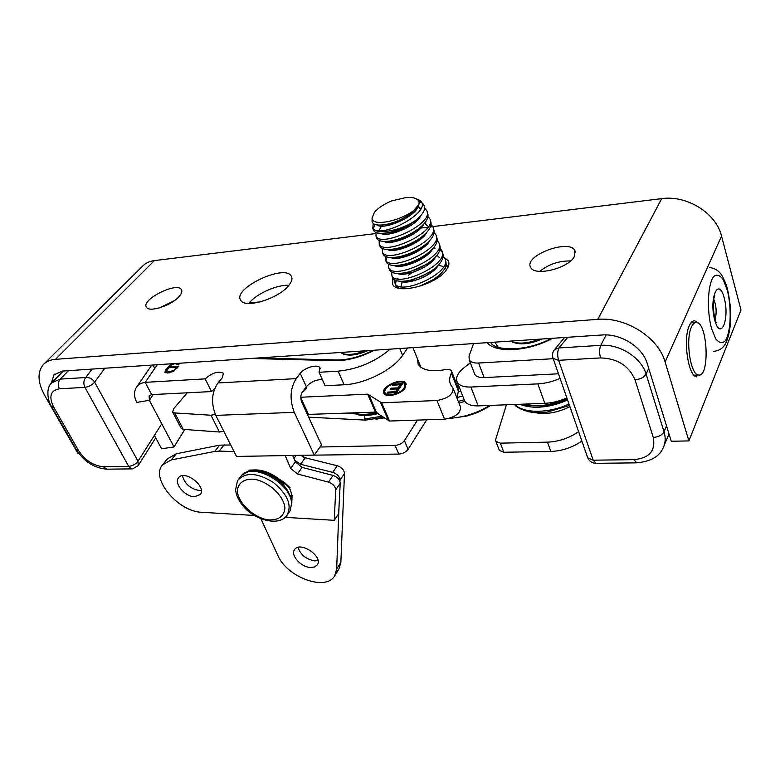 <?xml version="1.0" encoding="UTF-8"?>
<svg xmlns="http://www.w3.org/2000/svg" width="780" height="780" viewBox="0 0 780 780"><rect width="100%" height="100%" fill="white"/><g stroke="black" fill="none" stroke-linecap="round" stroke-linejoin="round"><path stroke-width="1.17" d="M696.842 376.847C688.272 376.896 682.666 339.037 689.364 325.601C690.914 322.179 692.728 320.58 694.795 320.824L698.344 323.271M51.236 383.36L54.005 374.8L62.507 371.065L602.062 334.981C620.724 333.323 642.652 347.188 647.264 363.607L671.258 441.265L688.886 440.905L741 310.031L721.539 236.067C716.167 213.155 686.985 194.951 661.703 198.637L597.782 319.361C625.521 316.67 658.457 337.447 665.116 361.978L688.886 440.905M174.359 300.661L159.451 307.895M570.59 260.939C559.026 260.754 548.73 264.235 539.701 271.381M288.892 285.324C277.066 284.437 255.938 293.972 248.781 303.449M444.269 257.585L448.207 260.725C449.543 263.172 449.017 266.136 446.608 269.627C437.356 284.349 397.312 295.162 392.701 284.398L392.74 278.031M178.815 296.839C171.025 305.643 149.263 312.663 146.533 307.3C140.507 299.9 176.963 281.453 181.389 289.614C182.471 291.389 181.613 293.797 178.815 296.839M574.294 256.649C568.318 268.505 534.329 276.705 530.673 267.335C523.224 255.772 569.449 238.309 574.918 250.682L574.294 256.649M288.59 285.685C278.392 298.76 244.852 308.909 240.757 300.3C231.933 288.697 284.7 263.523 291.272 276.12C292.715 278.577 291.827 281.765 288.59 285.685M597.782 319.361L55.477 359.327L154.421 260.588C149.36 261.251 145.314 263.201 142.291 266.448L44.255 363.675M78.907 453.56L78.01 453.58L44.675 395.392C37.684 382.541 37.187 372.333 43.163 364.757C46.098 361.569 50.203 359.755 55.477 359.327M154.421 260.588L375.57 233.581M377.676 233.327L378.924 233.171M393.227 231.426L396.893 230.977M420.859 228.053L427.586 227.233M430.443 226.882L431.691 226.726M432.676 226.609L661.703 198.637M154.742 368.433L153.026 365.011M691.47 326.986C692.923 323.758 694.619 322.267 696.559 322.491C707.86 322.998 709.907 377.812 698.48 374.985C690.466 375.014 685.23 339.583 691.47 326.986M319.976 447.028L395.07 445.419L398.814 454.087C402.851 453.736 405.951 452.147 408.115 449.319L426.728 419.806M408.115 449.319L404.42 440.642C402.236 443.459 399.116 445.048 395.07 445.419M404.42 440.642L417.524 420.108M506.415 404.791L495.719 439.306L495.865 441.363L499.366 450.44L503.851 452.254L550.826 451.444C562.146 450.986 572.5 447.525 581.88 441.031M503.851 452.254L500.35 443.157L495.865 441.363M500.35 443.157L547.443 442.143L550.826 451.444M578.614 431.662C569.185 438.155 558.802 441.646 547.443 442.143M499.142 449.855L499.366 450.44M301.226 455.296L398.814 454.087M302.952 455.637L303.712 457.246M178.23 364.562L177.626 363.363L179.79 363.217M175.1 363.529L169.416 365.791L172.663 363.694M170.576 364.494L170.937 365.206M177.021 363.402L177.44 364.669M181.34 363.119L177.499 364.66L176.143 364.289L176.163 363.46M166.335 371.387L167.183 373.025L166.355 371.416L168.909 371.914L173.833 370.276L176.728 367.244L177.148 368.072M176.728 367.244L168.811 367.75L166.355 371.416M168.529 366.785L178.883 366.113L173.287 371.475L167.915 373.006L164.853 372.304L165.984 369.632L168.529 366.785L169.016 367.741M166.589 371.865L165.886 372.889M157.297 364.728L145.207 382.346L205.15 378.875C212.443 372.606 218.546 370.763 223.431 373.347L222.232 377.881L217.981 382.96C211.585 392.438 210.863 403.24 215.806 415.389L236.476 456.436L314.301 455.072L321.497 444.873L301.782 402.324C300.319 398.463 300.514 395.021 302.357 391.999L306.355 386.704C310.684 382.024 316.007 379.636 322.315 379.519M215.806 415.389L294.274 412.337C289.468 399.691 290.101 388.45 296.195 378.622L300.241 373.366C304.346 367.585 317.928 363.753 319.956 367.828L319.049 372.274L338.101 371.173L344.107 384.764C364.699 384.062 393.266 369.642 402.597 355.358L407.677 347.977M390.215 349.148C375.005 361.891 357.63 369.232 338.101 371.173M473.587 343.57L469.063 355.973L469.209 359.892L474.767 374.351C476.209 376.681 479.329 377.764 484.127 377.598L558.46 373.786M484.127 377.598L478.579 363.031C473.772 363.226 470.652 362.183 469.209 359.892M478.579 363.031L553.215 358.712M474.337 373.25L474.767 374.351M319.049 372.274L325.114 385.739L344.107 384.764M184.782 429.458L174.018 446.94L149.351 400.306L149.155 395.85L151.671 394.622L211.497 391.56L214.627 388.752M151.671 394.622L145.207 382.346C141.287 382.824 138.343 384.52 136.364 387.436C133.76 391.745 133.906 396.747 136.793 402.412L149.351 400.306L153.211 394.543M154.401 435.347L161.596 448.793L174.018 446.94M205.15 378.875L211.497 391.56M367.809 350.649C356.674 355.417 348.104 356.343 342.108 353.418M542.236 338.978C529.133 344.506 518.768 345.316 511.144 341.416M294.274 412.337L314.301 455.072M463.983 399.292L464.627 400.91C466.752 404.362 471.276 406.019 478.189 405.883L544.82 403.309C552.162 402.977 559.514 401.183 566.875 397.936M560.059 378.368C552.64 381.635 545.24 383.477 537.849 383.877L470.886 387.036C463.934 387.241 459.41 385.651 457.294 382.268C455.218 377.637 457.733 372.577 464.831 367.087L470.311 362.768M181.057 428.142L183.242 429.351L219.443 432.023L223.792 431.233M215.348 414.414L210.961 415.233L174.691 412.942L172.672 412.055L173.57 408.808L187.278 392.798M456.992 398.093L458.679 389.308L451.63 371.387M307.398 414.433L375.424 412.113L389.503 421.034L444.541 419.211C455.578 417.212 460.873 413.078 460.444 406.809L453.375 388.947M401.866 384.735L400.159 384.823M392.935 384.14L402.587 383.653L396.513 392.691L387.104 393.12L387.835 392.057L395.509 391.697L397.371 388.927L390.195 389.269L390.916 388.206L398.093 387.865L400.15 384.803L392.213 385.203L392.935 384.14L393.354 385.144M400.15 384.803L400.579 385.827L398.522 388.879L397.381 388.937L397.8 389.951L395.938 392.72L395.509 391.697M398.093 387.865L398.522 388.879M390.916 388.206L391.345 389.22M387.835 392.057L388.264 393.071M387.728 395.45L385.32 393.286M404.995 384.56L405.025 388.177M404.147 387.923L404.732 383.916C401.729 377.832 381.235 387.231 385.164 392.896C387.133 397.156 400.725 393.617 404.147 387.923M384.101 393.578L385.242 389.727M402.665 382.405L406.224 384.286M405.239 387.865C401.417 394.231 386.217 398.19 384.014 393.432C379.626 387.094 402.529 376.603 405.883 383.399L405.239 387.865M301.85 392.798L305.702 389.483L306.589 387.358L306.14 386.987M417.271 358.342L418.207 364.367C422.311 370.315 431.34 372.07 445.292 369.632C448.422 369.077 450.469 369.496 451.435 370.89L451.357 373.171C449.202 377.754 449.104 381.839 451.055 385.408L453.053 388.128C453.433 394.3 448.071 398.424 436.966 400.51L381.693 402.811L367.633 394.154L300.797 397.244M539.399 339.173C528.645 343.249 519.587 344.136 512.226 341.854L510.5 341.104M512.48 342.157L511.738 341.669M534.749 412.571C545.532 414.784 557.251 412.825 569.926 406.712M364.933 350.834C355.904 354.325 348.494 355.251 342.693 353.623L340.275 352.482M343.405 354.061L344.214 354.364M375.97 419.211L384.267 417.846M364.465 415.516L364.367 418.997L365.8 420.118M357.162 414.151L358.108 414.58M291.759 504.094L292.081 495.222M290.14 487.822L284.817 482.781L277.417 477.906C269.909 472.543 262.49 469.882 255.167 469.921L249.58 470.106M245.612 472.612L248.781 470.896L254.806 470.798M282.409 484.019L284.651 483.805L276.88 478.647C269.363 473.284 261.944 470.613 254.621 470.652M284.651 483.805C288.971 486.252 291.252 490.162 291.496 495.534L291.574 501.043M285.188 517.345L334.25 520.328L338.666 513.591L340.216 483.19C339.846 479.602 337.457 477.019 333.04 475.439L302.094 467.386L295.366 461.809L292.675 455.452M334.25 520.328L335.722 489.908C335.341 486.32 332.933 483.727 328.497 482.128L297.424 473.977L290.657 468.37L285.197 455.578M230.704 444.98L219.648 445.146L176.28 453.775L167.524 458.806L162.883 464.431M182.442 475.722C184.607 483.785 190.213 488.709 199.261 490.483L201.289 490.386M219.648 445.146L214.656 451.454L171.21 459.947L162.445 464.958C150.277 478.637 178.308 511.894 201.815 512.275L254.221 515.463M214.656 451.454L219.17 451.113L224.153 444.795M234.029 451.571L219.17 451.113M194.376 496.753C184.957 496.675 173.657 483.288 178.493 477.838C184.246 469.131 207.07 486.593 200.304 494.51L194.376 496.753M260.93 518.817L277.826 555.399C286.855 577.278 326.069 591.679 334.678 575.816L336.668 569.049L339.056 505.957M339.973 481.504L340.022 480.148C339.612 476.512 337.174 473.909 332.719 472.358L300.612 464.285L294.743 460.337M310.391 567.489C301.002 567.158 290.287 555.224 294.508 549.725C299.686 540.608 323.544 556.433 317.294 564.856L314.564 566.982L310.391 567.489M298.106 547.375C300.436 554.726 305.965 559.231 314.681 560.888L318.016 560.625M334.678 575.816L338.871 569.127L340.87 562.351L344.487 473.509C344.087 469.872 341.659 467.279 337.223 465.738L305.243 457.772L300.729 455.305M372.079 220.506L372.079 221.354C372.762 224.659 377.081 225.751 385.047 224.63C394.729 222.836 403.679 218.858 411.908 212.686L418.87 204.418C413.517 217.318 371.748 229.232 372.079 217.922L374.449 212.238C378.144 207.968 383.897 204.184 391.706 200.899L405.113 197.769C410.563 197.057 414.414 197.545 416.676 199.212C418.831 200.362 419.572 202.098 418.87 204.418M431.281 260.89L432.627 260.812M446.199 264.206L448.061 267.15M446.082 265.678L447.954 267.365M427.801 263.63L427.313 263.718M443.196 256.366L444.59 258.122C454.009 271.84 400.832 296.088 395.06 283.706L394.709 279.923M398.024 278.07L397.439 278.791M396.269 280.585L395.372 284.154M395.45 284.7L395.967 285.968L398.843 288.171M419.338 286.397L433.709 279.396C443.849 272.327 447.759 265.99 445.458 260.393L445.195 259.701M424.154 256.074L423.433 256.21M440.222 248.528L441.626 250.263C451.025 263.854 397.615 288.21 391.95 275.944L391.638 272.132M392.36 277.007L392.847 278.226C395.265 281.492 401.173 282.136 410.553 280.166L421.278 276.559L431.36 271.001C441.061 264.079 444.766 257.936 442.484 252.554L441.626 250.263M442.309 252.252L439.94 249.922M435.094 248.128L433.505 247.855M399.136 256.737L398.492 257.147M437.2 240.63L438.613 242.365C448.003 255.811 394.465 280.225 388.781 268.154L388.557 264.274M389.2 269.159L389.698 270.436C392.028 273.565 397.693 274.219 406.721 272.415C414.599 270.592 422.029 267.316 429 262.587C438.204 255.801 441.714 249.834 439.52 244.666L439.238 243.955M434.158 232.645L435.62 234.409C444.961 247.728 391.228 272.23 385.632 260.296L385.408 256.415M387.143 257.039L385.964 260.744M386.032 261.29L386.558 262.577C388.742 265.57 394.144 266.253 402.763 264.625C411.177 262.762 419.065 259.291 426.436 254.202C435.337 247.523 438.701 241.702 436.507 236.74L436.235 236.008M393.549 240.825L391.394 242.2M431.096 224.62L432.607 226.405C441.87 239.587 388.011 264.166 382.453 252.388L382.288 248.469M382.912 253.539L383.38 254.699C385.476 257.566 390.692 258.248 399.019 256.737C407.901 254.836 416.218 251.15 423.969 245.671C432.452 239.158 435.62 233.512 433.485 228.745L433.202 227.994M428.005 216.596L429.536 218.371C438.828 231.368 384.715 256.064 379.246 244.432L379.129 240.484M379.694 245.554L380.182 246.753C382.19 249.502 387.192 250.185 395.177 248.8C404.518 246.88 413.244 242.999 421.366 237.178C429.517 230.792 432.539 225.303 430.443 220.711L430.131 219.882M424.69 208.27L426.494 210.249C435.688 223.139 381.41 247.913 376.048 236.399L375.94 232.421M376.496 237.588L376.964 238.768C378.885 241.391 383.682 242.073 391.355 240.805C401.154 238.855 410.29 234.79 418.762 228.599C426.562 222.368 429.439 217.035 427.381 212.618L427.079 211.809M438.399 265.278L442.63 266.311M445.068 267.94L445.78 268.885M402.178 281.736L401.066 286.289M412.327 272.474L408.603 275.165M413.039 211.741C402.714 220.096 392.165 224.533 381.391 225.059M418.216 206.291L420.888 208.816M416.578 219.609C406.078 228.335 395.294 232.859 384.257 233.191M419.474 228.043C409.237 236.486 398.697 240.903 387.865 241.303M424.895 222.749L427.343 225.839L424.456 223.285M422.204 236.535C415.077 242.687 406.828 246.772 397.439 248.781L391.404 249.356M424.964 244.92L421.902 247.416C415.418 252.047 408.486 255.148 401.115 256.708L395.002 257.361M427.723 253.237L424.495 255.83C418.285 260.149 411.703 263.065 404.752 264.586L398.609 265.317M430.394 261.573L427.128 264.118L408.525 272.386L402.119 273.205M433.222 269.675L429.624 272.444L412.22 280.137L405.717 281.044M435.688 278.021L427.343 283.481M418.548 205.159C417.125 216.46 383.175 230.704 376.984 224.903M417.924 206.993L420.771 209.05M420.878 215.572C416.169 226.502 387.406 237.871 380.738 233.308M378.953 230.617L381.469 226.064M423.852 223.977C418.948 234.839 390.946 245.856 384.091 241.439M413.478 221.929L414.005 221.881M426.865 232.235C421.834 243.038 394.495 253.802 387.445 249.512M429.858 240.454C424.71 251.189 398.014 261.7 390.77 257.527M432.802 248.654C427.537 259.291 401.544 269.519 394.124 265.512M435.708 256.805C430.326 267.365 404.956 277.319 397.39 273.429M437.053 255.216L439.501 257.751M438.613 264.907C433.075 275.398 408.32 285.07 400.657 281.287M441.499 272.942L436.459 278.674M414.814 198.208L419.601 200.245C434.558 210.23 384.345 237.676 373.883 229.457L372.781 228.355L373.25 223.451M375.112 224.455L373.191 228.881M373.259 229.554L373.727 230.714C375.57 233.239 380.191 233.912 387.582 232.742C397.293 230.88 406.477 226.882 415.135 220.73L416.042 220.048C424.661 212.911 426.787 207.334 422.438 203.317L419.601 200.245M421.551 202.732L418.957 201.669M373.883 229.457C379.48 234.575 401.817 229.944 415.135 220.73M665.116 361.978L721.539 236.067M68.513 370.656L60.226 379.109C57.993 381.927 57.71 385.164 59.387 388.81L84.932 387.358C83.265 383.653 83.548 380.377 85.761 377.52L60.226 379.109L51.695 382.834C44.772 389.005 48.867 403.562 51.578 406.497L53.693 407.14C48.575 396.572 50.476 390.468 59.387 388.81M51.461 406.282L76.294 449.651L78.419 450.382L53.693 407.14M76.167 449.436L76.294 449.651C84.006 461.555 94.156 468.058 106.753 469.18L103.389 466.713C93.395 465.855 85.079 460.415 78.419 450.382M107.386 469.17L132.015 468.877L128.68 466.372L103.389 466.713M132.629 468.868L138.206 465.582L138.001 461.233C135.632 464.217 132.532 465.933 128.68 466.372L84.932 387.358C88.852 386.773 92.089 385.037 94.653 382.151L104.803 368.238M161.752 423.745L138.001 461.233L94.653 382.151C92.41 378.768 89.446 377.218 85.761 377.52L92.011 369.086M666.52 425.938L664.043 431.798L646.103 374.078L648.736 368.375M636.743 462.842L633.916 459.644L593.19 460.19L596.144 463.33M606.138 334.912L600.775 345.345C599.313 348.923 599.235 353.116 600.542 357.923C617.36 358.439 628.856 365.732 635.037 379.802C640.409 379.236 644.095 377.325 646.103 374.078C641.472 357.679 619.476 343.765 600.775 345.345L558.909 347.958C557.368 351.478 557.271 355.602 558.617 360.311L593.19 460.19L587.75 457.909C589.309 461.282 591.962 463.086 595.686 463.33L636.304 462.852C650.559 461.643 659.558 456.563 663.283 447.632C665.515 442.806 665.769 437.531 664.043 431.798C662.132 435.103 658.544 436.995 653.269 437.444C655.795 450.791 649.34 458.191 633.916 459.644M635.037 379.802L653.269 437.444M552.874 357.757L553.117 358.43L558.617 360.311L600.542 357.923M564.583 337.486L554.483 349.615L558.909 347.958L567.772 337.272M554.483 349.615C552.425 352.306 551.967 355.251 553.117 358.43L587.486 457.148M711.438 328.214L715.708 338.764C719.072 343.005 722.28 343.697 725.312 340.831C730.909 332.251 731.825 308.207 727.331 290.277L723.265 279.708C719.989 275.135 716.781 274.063 713.651 276.49C707.743 284.339 706.602 309.738 711.438 328.214M714.773 320.239C720.73 341.786 729.963 318.805 724.181 297.814C718.517 276.081 708.767 298.418 714.773 320.239M715.114 319.537C716.84 312.565 716.371 305.75 713.71 299.072M304.736 455.725L304.512 455.237M178.445 363.587L178.854 364.397M168.909 371.914L169.377 372.83M173.833 370.276L174.174 370.948M175.246 368.901L175.656 369.71M165.984 369.632L166.452 370.549M296.195 378.622L217.981 382.96M250.809 358.469L335.361 360.672C347.558 360.74 360.594 357.25 374.468 350.2M487.168 342.664C495.758 353.418 528.567 351.575 552.542 338.296M373.366 350.279C360.223 356.791 348.114 360.029 337.038 359.98L335.361 360.672M498.293 347.305L494.822 342.157M402.597 355.358L399.779 348.504M300.241 373.366L306.355 386.704M537.849 383.877L544.82 403.309M478.189 405.883L470.886 387.036M183.242 429.351L174.691 412.942M210.961 415.233L219.443 432.023M451.357 373.171L458.63 391.628M305.789 387.455L306.374 388.742M308.587 414.619L300.797 397.79M380.64 402.587L388.45 420.79M389.503 421.034L381.693 402.811M444.541 419.211L436.966 400.51M367.633 394.154L375.424 412.113M376.447 412.347L368.667 394.368M364.367 418.997L382.034 416.276M353.808 412.932C359.677 414.97 367.312 414.843 376.72 412.542M568.981 403.991C549.091 413.536 523.556 413.702 514.819 404.469M567.06 398.482C550.495 405.688 535.519 407.589 522.122 404.186M249.317 471.334L248.781 470.896M276.88 478.647L276.286 478.706M290.131 495.661L291.496 495.534M237.5 480.743L241.137 475.868C252.164 461.389 292.12 483.571 291.515 504.007L290.082 510.842L288.2 513.445M286.192 516.38L286.572 515.95C292.461 505.84 288.025 494.647 273.263 482.372C256.883 472.397 244.939 471.89 237.442 480.841L235.609 489.82C236.243 495.758 239.031 501.491 243.974 507.019C253.978 518.914 277.66 526.978 286.572 515.96L290.082 510.842L291.749 502.925C289.75 491.995 285.344 482.225 266.126 473.158C252.993 469.453 252.954 471.023 248.528 471.529L241.722 475.273M237.364 491.634C237.442 483.2 244.179 478.276 254.582 479.3C269.119 482.011 283.94 496.06 284.934 508.004C283.978 516.731 278.099 520.66 267.277 519.792C253.081 516.925 238.768 503.5 237.364 491.634M335.722 489.908L340.216 483.19M171.21 459.947L176.28 453.775M328.497 482.128L333.04 475.439M297.424 473.977L302.094 467.386M290.657 468.37L295.366 461.809M336.668 569.049L340.87 562.351M340.022 480.148L344.487 473.509M332.719 472.358L337.223 465.738M300.612 464.285L305.243 457.772M293.943 458.455L296.156 455.383M489.752 405.434C476.95 413.147 463.671 417.417 449.904 418.246M458.952 403.046L464.89 401.359M464.168 399.76L458.299 401.407M457.022 397.527L462.706 396.045M460.805 391.19L458.543 391.823M694.795 320.824L693.478 320.911M448.812 262.343L448.207 260.725M181.711 290.257L181.389 289.614M575.406 252.184L574.918 250.682M291.779 277.27L291.272 276.12M54.005 374.8L54.707 374.088M155.727 437.814L138.206 465.582M52.377 382.142L63.336 371.007M694.044 375.19L698.48 374.985M690.914 322.881L695.331 322.579M663.985 445.945L668.996 433.943M713.612 351.302C718.126 351 721.695 349.089 724.308 345.579C727.077 341.825 731.659 329.94 730.548 308.675C729.3 297.628 727.916 289.848 726.385 285.353C724.318 279.893 722.495 276.11 720.905 273.994C717.99 270.163 714.246 268.037 709.654 267.608M714.763 295.074L713.69 299.208C712.852 303.839 713.222 310.245 714.802 318.425L716.069 322.54M151.798 365.089L136.354 387.426M336.648 359.97L258.385 357.962M551.099 338.393C526.909 351.994 494.237 351.098 490.727 342.43M260.413 301.87L249.21 302.933M319.956 367.828L320.219 368.413M464.627 400.91L457.294 382.268M181.204 428.435L172.672 412.055M385.593 393.919L385.164 392.896M406.185 384.121L405.883 383.399M513.757 342.683L512.226 341.854M354.5 413.829L343.688 413.302M365.547 420.108L308.656 417.163M377.393 413.01L366.064 414.394M383.497 417.31L365.586 420.118M352.638 412.971L361.491 415.379C364.689 415.526 367.546 416.032 378.232 413.605C369.993 415.477 363.646 415.974 359.19 415.087L352.638 412.971M569.498 405.473L547.043 412.113C535.675 413.166 534.261 412.552 528.83 411.781C520.669 409.402 515.931 406.965 514.595 404.479M567.577 399.974C558.149 404.313 548.496 406.721 538.629 407.199C528.684 407.638 520.435 404.723 520.036 404.264M567.236 398.99C551.333 405.98 537.557 407.657 525.886 404.04M372.079 217.922L372.079 221.354M448.032 267.209L447.544 265.912M395.967 285.968L395.06 283.715M392.847 278.226L391.93 275.954M389.707 270.436L388.82 268.223M386.558 262.587L385.632 260.296M383.38 254.699L382.444 252.388M380.182 246.753L379.246 244.442M376.964 238.758L376.019 236.418M447.856 418.792L466.937 416.032C474.981 413.264 476.278 413.956 490.883 405.385M420.907 367.302L412.922 347.627M382.717 224.942L381.498 226.064M433.7 279.396L432.071 280.712M410.553 280.166L412.21 280.137M431.36 271.001L429.604 272.435M406.721 272.415L408.525 272.386M429 262.577L427.138 264.118M402.763 264.625L404.752 264.596M426.436 254.192L424.486 255.84M399.019 256.737L401.125 256.708M423.969 245.671L421.921 247.426M395.177 248.8L397.439 248.781M421.366 237.178L419.231 239.031M391.355 240.805L393.734 240.796M418.762 228.608L416.53 230.558M387.601 232.742L390.098 232.732M416.042 220.048L413.761 222.085M385.047 224.63L386.373 224.64M411.908 212.686L410.982 213.525M373.727 230.714L372.781 228.355"/></g></svg>
